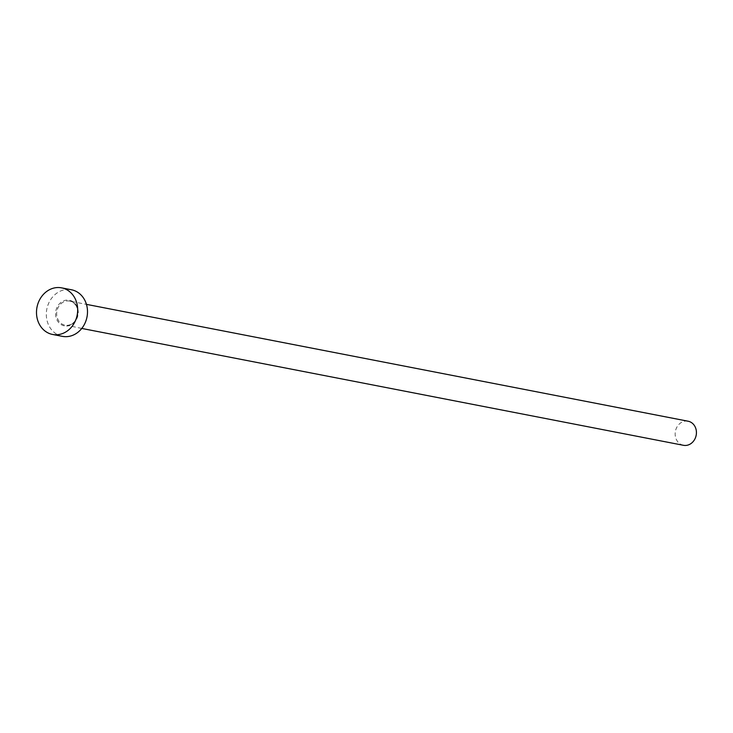 <?xml version="1.0" encoding="UTF-8"?>
<svg xmlns="http://www.w3.org/2000/svg" width="733" height="733" viewBox="0 0 733 733"><rect width="100%" height="100%" fill="white"/><g stroke="black" fill="none" stroke-linecap="round" stroke-linejoin="round"><path stroke-width="0.55" stroke-dasharray="3.67 2.75" d="M683.449 445.298A12.259 10.574 101 0 1 675.23 432.433A12.259 10.574 101 0 1 686.07 421.063A12.259 10.574 101 0 1 688.131 421.228M62.387 336.355A23.731 20.469 101 0 1 46.472 311.443A23.731 20.469 101 0 1 67.445 289.453A23.731 20.469 101 0 1 71.44 289.764M66.621 326.048A13.047 11.261 -79 0 0 78.239 312.67A13.047 11.261 -79 0 0 67.207 300.072A13.047 11.261 -79 0 0 55.589 313.44A13.047 11.261 -79 0 0 66.621 326.048M67.583 300.933A12.259 10.574 101 0 1 69.644 301.098A12.259 10.574 101 0 1 77.863 313.962A12.259 10.574 101 0 1 67.024 325.333A12.259 10.574 101 0 1 64.971 325.168A12.259 10.574 101 0 1 56.743 312.304A12.259 10.574 101 0 1 67.583 300.933M81.775 328.439L66.987 325.333C79.274 325.828 81.748 302.445 69.644 301.098L86.448 304.36"/><path stroke-width="1.1" d="M86.448 304.36L688.131 421.228A12.259 10.574 101 0 1 696.35 434.092A12.259 10.574 101 0 1 685.511 445.462A12.259 10.574 101 0 1 683.449 445.298L81.775 328.439M61.609 287.858L71.44 289.764A23.731 20.469 101 0 1 87.346 314.668A23.731 20.469 101 0 1 66.373 336.667A23.731 20.469 101 0 1 62.387 336.355L52.565 334.45A23.731 20.469 101 0 1 36.65 309.537A23.731 20.469 101 0 1 57.623 287.538A23.731 20.469 101 0 1 61.609 287.858A23.731 20.469 101 0 1 77.524 312.762A23.731 20.469 101 0 1 56.551 334.761A23.731 20.469 101 0 1 52.565 334.45"/></g></svg>
